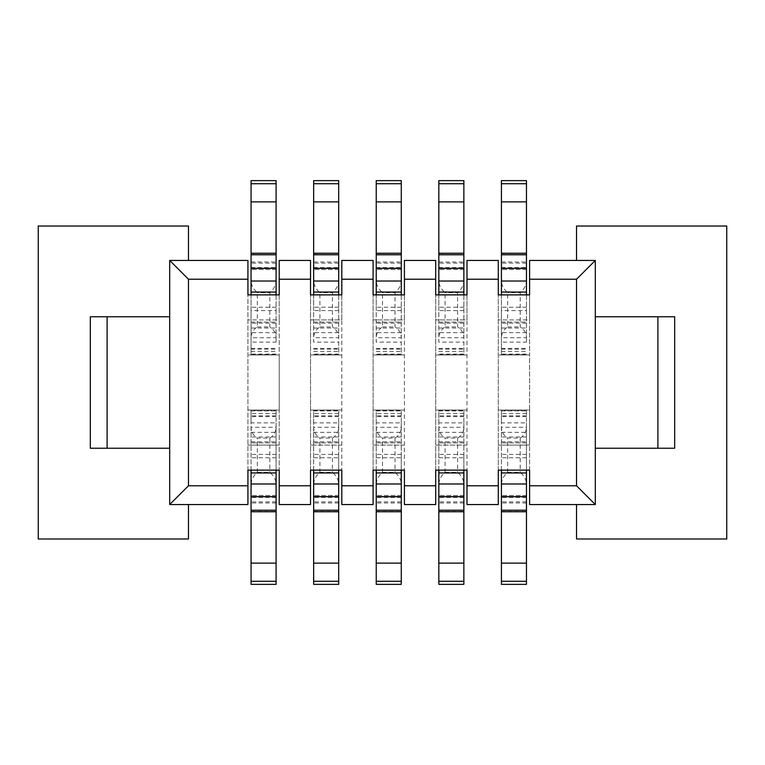 <?xml version="1.0" encoding="UTF-8"?>
<svg xmlns="http://www.w3.org/2000/svg" width="765" height="765" viewBox="0 0 765 765"><rect width="100%" height="100%" fill="white"/><g stroke="black" fill="none" stroke-linecap="round" stroke-linejoin="round"><path stroke-width="0.57" stroke-dasharray="3.83 2.87" d="M169.687 316.777L169.687 260.444L247.927 260.444L247.927 504.556L169.687 504.556L169.687 316.777L90.327 316.777M188.467 260.444L188.467 226.019L38.25 226.019L38.25 538.981L188.467 538.981L188.467 504.556M90.327 448.223L169.687 448.223M247.927 470.131L247.927 294.869L279.225 294.869L279.225 319.913L247.927 319.913L279.225 319.913L279.225 354.96L247.927 354.96L279.225 354.96L279.225 410.04L247.927 410.04L279.225 410.04L279.225 445.087L247.927 445.087L279.225 445.087L279.225 470.131L247.927 470.131M498.292 260.444L498.292 504.556L466.994 504.556L466.994 260.444L498.292 260.444M498.292 470.131L498.292 294.869L529.59 294.869L529.59 319.913L498.292 319.913L529.59 319.913L529.59 354.96L498.292 354.96L529.59 354.96L529.59 410.04L498.292 410.04L529.59 410.04L529.59 445.087L498.292 445.087L529.59 445.087L529.59 470.131L498.292 470.131M466.994 319.913L466.994 294.869L435.706 294.869L435.706 470.131L466.994 470.131L466.994 319.913L435.706 319.913L466.994 319.913M435.706 260.444L435.706 504.556L404.408 504.556L404.408 260.444L435.706 260.444M404.408 319.913L404.408 294.869L373.11 294.869L373.11 470.131L404.408 470.131L404.408 319.913L373.11 319.913L404.408 319.913M373.11 260.444L373.11 504.556L341.812 504.556L341.812 260.444L373.11 260.444M341.812 319.913L341.812 294.869L310.523 294.869L310.523 470.131L341.812 470.131L341.812 319.913L310.523 319.913L341.812 319.913M310.523 260.444L310.523 504.556L279.225 504.556L279.225 260.444L310.523 260.444M276.098 294.869L276.098 310.619L251.063 310.619L251.063 354.96L276.098 354.96L251.063 354.96L251.083 337.709C251.169 333.167 253.253 329.562 257.317 326.904L257.317 292.699C253.033 288.912 250.949 284.637 251.063 279.875L251.083 337.709L276.079 337.709L276.098 342.127L251.063 342.127M276.098 307.243L251.063 307.243L251.063 310.619M276.098 422.873L276.079 427.291C275.983 431.833 273.899 435.438 269.835 438.096L257.317 438.096C253.225 435.381 251.14 431.776 251.083 427.291L251.063 422.873L276.098 422.873L276.098 410.04L251.063 410.04L251.063 470.131M251.063 410.929L276.098 410.929L276.098 410.04L251.063 410.04L251.063 416.609L251.063 410.356L276.098 410.356L251.063 410.356L251.063 422.873M276.098 410.929L276.098 457.757L251.063 457.757M276.098 454.381L251.063 454.381M251.063 511.747L251.063 495.481L251.063 511.747M251.063 584.355L251.063 485.125C250.949 480.363 253.033 476.088 257.317 472.301L257.317 438.096M276.098 584.355L276.079 427.291L251.083 427.291L251.063 485.125M276.098 457.757L276.098 470.131M276.098 511.747L276.098 495.481L276.098 511.469L251.063 511.469M276.098 497.413L251.063 497.413M257.317 472.301L269.835 472.301C274.119 476.088 276.203 480.363 276.098 485.125M276.098 502.988L251.063 502.988M276.098 495.481L251.063 495.481L276.098 495.481M276.098 442.897L251.063 442.897L276.098 442.897M251.063 432.34L276.098 432.34M276.098 415.825L251.063 415.825M269.835 438.096L269.835 472.301M251.063 279.875L251.063 180.645M276.098 253.531L276.098 269.519L276.098 253.253L251.063 253.531L251.063 264.384M276.098 263.112L251.063 263.112L251.063 253.253M251.063 294.869L251.063 307.243M276.098 310.619L276.098 342.127M251.063 322.103L276.098 322.103L251.063 322.103M251.063 267.587L276.098 267.587L276.079 337.709C276.012 333.224 273.927 329.619 269.835 326.904L269.835 292.699L257.317 292.699M276.098 267.587L276.098 180.645M276.098 269.519L251.063 269.519L276.098 269.519M251.063 262.012L276.098 262.012M276.098 279.875C276.203 284.637 274.119 288.912 269.835 292.699M257.317 326.904L269.835 326.904M251.063 354.644L276.098 354.644L251.063 354.644M251.063 349.175L276.098 349.175M276.098 332.66L251.063 332.66M341.812 445.087L310.523 445.087L341.812 445.087M338.685 422.873L338.666 427.291C338.57 431.833 336.495 435.438 332.431 438.096L319.913 438.096C315.811 435.381 313.736 431.776 313.669 427.291L313.65 422.873L338.685 422.873L338.685 410.04L338.685 457.757L313.65 457.757L313.65 470.131M338.685 454.381L313.65 454.381L313.65 457.757M341.812 410.04L310.523 410.04L341.812 410.04M313.65 422.873L313.65 410.04L338.685 410.04L313.65 410.04L313.65 454.381M341.812 354.96L310.523 354.96L341.812 354.96M338.685 294.869L338.685 354.96L313.65 354.96L338.685 354.96L338.685 342.127L313.65 342.127L313.669 337.709C313.765 333.167 315.84 329.562 319.913 326.904L319.913 292.699C315.62 288.912 313.535 284.637 313.65 279.875L313.669 337.709L338.666 337.709L338.685 342.127M338.685 310.619L313.65 310.619L313.65 342.127M338.685 307.243L313.65 307.243L313.65 310.619M313.65 279.875L313.65 180.645M338.685 253.531L338.685 269.519L338.685 253.253L313.65 253.531L313.65 264.384M338.685 263.112L313.65 263.112L313.65 253.253M313.65 294.869L313.65 307.243M313.65 322.103L338.685 322.103L313.65 322.103M313.65 267.587L338.685 267.587L338.666 337.709C338.599 333.224 336.524 329.619 332.431 326.904L332.431 292.699L319.913 292.699M338.685 267.587L338.685 180.645M338.685 269.519L313.65 269.519L338.685 269.519M313.65 262.012L338.685 262.012M338.685 279.875C338.799 284.637 336.715 288.912 332.431 292.699M319.913 326.904L332.431 326.904M313.65 354.644L338.685 354.644L313.65 354.644M313.65 349.175L338.685 349.175M338.685 332.66L313.65 332.66M313.65 511.747L313.65 495.481L313.65 511.747M313.65 584.355L313.65 485.125C313.535 480.363 315.629 476.088 319.913 472.301L319.913 438.096M338.685 584.355L338.666 427.291L313.669 427.291L313.65 485.125M338.685 457.757L338.685 470.131M338.685 511.747L338.685 495.481L338.685 511.469L313.65 511.469M313.65 410.356L338.685 410.356L313.65 410.356M338.685 497.413L313.65 497.413M319.913 472.301L332.431 472.301C336.715 476.088 338.799 480.363 338.685 485.125M338.685 502.988L313.65 502.988M338.685 495.481L313.65 495.481L338.685 495.481M338.685 442.897L313.65 442.897L338.685 442.897M313.65 432.34L338.685 432.34M338.685 415.825L313.65 415.825M332.431 438.096L332.431 472.301M404.408 445.087L373.11 445.087L404.408 445.087M401.281 422.873L401.262 427.291C401.166 431.833 399.081 435.438 395.017 438.096L382.5 438.096C378.407 435.381 376.323 431.776 376.256 427.291L376.237 422.873L401.281 422.873L401.281 410.04L401.281 457.757L376.237 457.757L376.237 470.131M401.281 454.381L376.237 454.381L376.237 457.757M404.408 410.04L373.11 410.04L404.408 410.04M376.237 422.873L376.237 410.04L401.281 410.04L376.237 410.04L376.237 454.381M404.408 354.96L373.11 354.96L404.408 354.96M401.281 294.869L401.281 354.96L376.237 354.96L401.281 354.96L401.281 342.127L376.237 342.127L376.256 337.709C376.351 333.167 378.436 329.562 382.5 326.904L382.5 292.699C378.216 288.912 376.131 284.637 376.237 279.875L376.256 337.709L401.262 337.709L401.281 342.127M401.281 310.619L376.237 310.619L376.237 342.127M401.281 307.243L376.237 307.243L376.237 310.619M376.237 279.875L376.237 180.645M401.281 253.531L401.281 269.519L401.281 253.253L376.237 253.531L376.237 264.384M401.281 263.112L376.237 263.112L376.237 253.253M376.237 294.869L376.237 307.243M376.237 322.103L401.281 322.103L376.237 322.103M376.237 267.587L401.281 267.587L401.262 337.709C401.195 333.224 399.11 329.619 395.017 326.904L395.017 292.699L382.5 292.699M401.281 267.587L401.281 180.645M401.281 269.519L376.237 269.519L401.281 269.519M376.237 262.012L401.281 262.012M401.281 279.875C401.386 284.637 399.301 288.912 395.017 292.699M382.5 326.904L395.017 326.904M376.237 354.644L401.281 354.644L376.237 354.644M376.237 349.175L401.281 349.175M401.281 332.66L376.237 332.66M376.237 511.747L376.237 495.481L376.237 511.747M376.237 584.355L376.237 485.125C376.131 480.363 378.216 476.088 382.5 472.301L382.5 438.096M401.281 584.355L401.262 427.291L376.256 427.291L376.237 485.125M401.281 457.757L401.281 470.131M401.281 511.747L401.281 495.481L401.281 511.469L376.237 511.469M376.237 410.356L401.281 410.356L376.237 410.356M401.281 497.413L376.237 497.413M382.5 472.301L395.017 472.301C399.301 476.088 401.386 480.363 401.281 485.125M401.281 502.988L376.237 502.988M401.281 495.481L376.237 495.481L401.281 495.481M401.281 442.897L376.237 442.897L401.281 442.897M376.237 432.34L401.281 432.34M401.281 415.825L376.237 415.825M395.017 438.096L395.017 472.301M466.994 445.087L435.706 445.087L466.994 445.087M463.867 422.873L463.848 427.291C463.753 431.833 461.678 435.438 457.613 438.096L445.087 438.096C440.994 435.381 438.919 431.776 438.852 427.291L438.833 422.873L463.867 422.873L463.867 410.04L463.867 457.757L438.833 457.757L438.833 470.131M463.867 454.381L438.833 454.381L438.833 457.757M466.994 410.04L435.706 410.04L466.994 410.04M438.833 422.873L438.833 410.04L463.867 410.04L438.833 410.04L438.833 454.381M466.994 354.96L435.706 354.96L466.994 354.96M463.867 294.869L463.867 354.96L438.833 354.96L463.867 354.96L463.867 342.127L438.833 342.127L438.852 337.709C438.947 333.167 441.023 329.562 445.087 326.904L445.087 292.699C440.803 288.912 438.718 284.637 438.833 279.875L438.852 337.709L463.848 337.709L463.867 342.127M463.867 310.619L438.833 310.619L438.833 342.127M463.867 307.243L438.833 307.243L438.833 310.619M438.833 279.875L438.833 180.645M463.867 253.531L463.867 269.519L463.867 253.253L438.833 253.531L438.833 264.384M463.867 263.112L438.833 263.112L438.833 253.253M438.833 294.869L438.833 307.243M438.833 322.103L463.867 322.103L438.833 322.103M438.833 267.587L463.867 267.587L463.848 337.709C463.781 333.224 461.706 329.619 457.613 326.904L457.613 292.699L445.087 292.699M463.867 267.587L463.867 180.645M463.867 269.519L438.833 269.519L463.867 269.519M438.833 262.012L463.867 262.012M463.867 279.875C463.982 284.637 461.897 288.912 457.613 292.699M445.087 326.904L457.613 326.904M438.833 354.644L463.867 354.644L438.833 354.644M438.833 349.175L463.867 349.175M463.867 332.66L438.833 332.66M438.833 511.747L438.833 495.481L438.833 511.747M438.833 584.355L438.833 485.125C438.718 480.363 440.803 476.088 445.087 472.301L445.087 438.096M463.867 584.355L463.848 427.291L438.852 427.291L438.833 485.125M463.867 457.757L463.867 470.131M463.867 511.747L463.867 495.481L463.867 511.469L438.833 511.469M438.833 410.356L463.867 410.356L438.833 410.356M463.867 497.413L438.833 497.413M445.087 472.301L457.613 472.301C461.897 476.088 463.982 480.363 463.867 485.125M463.867 502.988L438.833 502.988M463.867 495.481L438.833 495.481L463.867 495.481M463.867 442.897L438.833 442.897L463.867 442.897M438.833 432.34L463.867 432.34M463.867 415.825L438.833 415.825M457.613 438.096L457.613 472.301M595.313 316.777L595.313 260.444L529.59 260.444L529.59 504.556L595.313 504.556L595.313 316.777L674.673 316.777M576.533 260.444L576.533 226.019L726.75 226.019L726.75 538.981L576.533 538.981L576.533 504.556M674.673 448.223L595.313 448.223M526.463 294.869L526.463 310.619L501.419 310.619L501.419 354.96L526.463 354.96L501.419 354.96L501.438 337.709C501.534 333.167 503.619 329.562 507.683 326.904L507.683 292.699C503.399 288.912 501.314 284.637 501.419 279.875L501.438 337.709L526.444 337.709L526.463 342.127L501.419 342.127M526.463 307.243L501.419 307.243L501.419 310.619M526.463 422.873L526.444 427.291C526.349 431.833 524.264 435.438 520.2 438.096L507.683 438.096C503.59 435.381 501.505 431.776 501.438 427.291L501.419 422.873L526.463 422.873L526.463 410.04L501.419 410.04L501.419 470.131M501.419 410.929L526.463 410.929L526.463 410.04L501.419 410.04L501.419 416.609L501.419 410.356L526.463 410.356L501.419 410.356L501.419 422.873M526.463 410.929L526.463 457.757L501.419 457.757M526.463 454.381L501.419 454.381M501.419 511.747L501.419 495.481L501.419 511.747M501.419 584.355L501.419 485.125C501.314 480.363 503.399 476.088 507.683 472.301L507.683 438.096M526.463 584.355L526.444 427.291L501.438 427.291L501.419 485.125M526.463 457.757L526.463 470.131M526.463 511.747L526.463 495.481L526.463 511.469L501.419 511.469M526.463 497.413L501.419 497.413M507.683 472.301L520.2 472.301C524.484 476.088 526.569 480.363 526.463 485.125M526.463 502.988L501.419 502.988M526.463 495.481L501.419 495.481L526.463 495.481M526.463 442.897L501.419 442.897L526.463 442.897M501.419 432.34L526.463 432.34M526.463 415.825L501.419 415.825M520.2 438.096L520.2 472.301M501.419 279.875L501.419 180.645M526.463 253.531L526.463 269.519L526.463 253.253L501.419 253.531L501.419 264.384M526.463 263.112L501.419 263.112L501.419 253.253M501.419 294.869L501.419 307.243M526.463 310.619L526.463 342.127M501.419 322.103L526.463 322.103L501.419 322.103M501.419 267.587L526.463 267.587L526.444 337.709C526.377 333.224 524.293 329.619 520.2 326.904L520.2 292.699L507.683 292.699M526.463 267.587L526.463 180.645M526.463 269.519L501.419 269.519L526.463 269.519M501.419 262.012L526.463 262.012M526.463 279.875C526.569 284.637 524.484 288.912 520.2 292.699M507.683 326.904L520.2 326.904M501.419 354.644L526.463 354.644L501.419 354.644M501.419 349.175L526.463 349.175M526.463 332.66L501.419 332.66M276.098 413.483L251.063 413.483M276.098 501.888L251.063 501.888M251.063 441.835L276.098 441.835M276.098 436.997L251.063 436.997M251.063 351.518L276.098 351.518M276.098 354.071L251.063 354.071M251.063 328.003L276.098 328.003M276.098 323.165L251.063 323.165M313.65 351.518L338.685 351.518M338.685 354.071L313.65 354.071M313.65 328.003L338.685 328.003M338.685 323.165L313.65 323.165M313.65 410.929L338.685 410.929M338.685 413.483L313.65 413.483M338.685 501.888L313.65 501.888M313.65 441.835L338.685 441.835M338.685 436.997L313.65 436.997M376.237 351.518L401.281 351.518M401.281 354.071L376.237 354.071M376.237 328.003L401.281 328.003M401.281 323.165L376.237 323.165M376.237 410.929L401.281 410.929M401.281 413.483L376.237 413.483M401.281 501.888L376.237 501.888M376.237 441.835L401.281 441.835M401.281 436.997L376.237 436.997M438.833 351.518L463.867 351.518M463.867 354.071L438.833 354.071M438.833 328.003L463.867 328.003M463.867 323.165L438.833 323.165M438.833 410.929L463.867 410.929M463.867 413.483L438.833 413.483M463.867 501.888L438.833 501.888M438.833 441.835L463.867 441.835M463.867 436.997L438.833 436.997M526.463 413.483L501.419 413.483M526.463 501.888L501.419 501.888M501.419 441.835L526.463 441.835M526.463 436.997L501.419 436.997M501.419 351.518L526.463 351.518M526.463 354.071L501.419 354.071M501.419 328.003L526.463 328.003M526.463 323.165L501.419 323.165M276.098 416.609L251.063 416.609M251.063 348.391L276.098 348.391M313.65 348.391L338.685 348.391M338.685 416.609L313.65 416.609M376.237 348.391L401.281 348.391M401.281 416.609L376.237 416.609M438.833 348.391L463.867 348.391M463.867 416.609L438.833 416.609M526.463 416.609L501.419 416.609M501.419 348.391L526.463 348.391"/><path stroke-width="1.15" d="M107.1 316.777L107.1 448.223M529.59 279.225L529.59 294.869L498.292 294.869L498.292 279.225L466.994 279.225L466.994 294.869L435.706 294.869L435.706 279.225L404.408 279.225L404.408 294.869L373.11 294.869L373.11 279.225L341.812 279.225L341.812 294.869L310.523 294.869L310.523 279.225L279.225 279.225L279.225 294.869L247.927 294.869L247.927 279.225L188.467 279.225L169.687 260.444L169.687 504.556L247.927 504.556L247.927 470.131L279.225 470.131L279.225 485.775L310.523 485.775L310.523 470.131L341.812 470.131L341.812 485.775L373.11 485.775L373.11 470.131L404.408 470.131L404.408 485.775L435.706 485.775L435.706 470.131L466.994 470.131L466.994 485.775L498.292 485.775L498.292 470.131L529.59 470.131L529.59 485.775L576.533 485.775L576.533 279.225L529.59 279.225L529.59 260.444L595.313 260.444L595.313 504.556L529.59 504.556L529.59 485.775M247.927 279.225L247.927 260.444L169.687 260.444M188.467 260.444L188.467 226.019L38.25 226.019L38.25 538.981L188.467 538.981L188.467 504.556M169.687 448.223L90.327 448.223L90.327 316.777L169.687 316.777M188.467 279.225L188.467 485.775L247.927 485.775M466.994 485.775L466.994 504.556L498.292 504.556L498.292 485.775M498.292 279.225L498.292 260.444L466.994 260.444L466.994 279.225M404.408 485.775L404.408 504.556L435.706 504.556L435.706 485.775M435.706 279.225L435.706 260.444L404.408 260.444L404.408 279.225M341.812 485.775L341.812 504.556L373.11 504.556L373.11 485.775M373.11 279.225L373.11 260.444L341.812 260.444L341.812 279.225M279.225 485.775L279.225 504.556L310.523 504.556L310.523 485.775M310.523 279.225L310.523 260.444L279.225 260.444L279.225 279.225M251.063 470.131L251.063 584.355L276.098 584.355L276.098 581.285L251.063 581.285M276.098 470.131L276.098 511.747L251.063 511.747M276.098 511.469L276.098 581.285M251.063 472.942L276.098 472.942L251.063 472.942M251.063 183.715L276.098 183.715L276.098 180.645L251.063 180.645L251.063 253.531M251.063 264.384L251.063 263.112M276.098 183.715L276.098 253.253L251.063 253.253L251.063 294.869M276.098 253.253L276.098 292.058L251.063 292.058L276.098 292.058L276.098 294.869M313.65 183.715L338.685 183.715L338.685 180.645L313.65 180.645L313.65 253.531M313.65 264.384L313.65 263.112M338.685 183.715L338.685 253.253L313.65 253.253L313.65 294.869M338.685 253.253L338.685 292.058L313.65 292.058L338.685 292.058L338.685 294.869M313.65 470.131L313.65 584.355L338.685 584.355L338.685 581.285L313.65 581.285M338.685 470.131L338.685 511.747L313.65 511.747M338.685 511.469L338.685 581.285M313.65 472.942L338.685 472.942L313.65 472.942M376.237 183.715L401.281 183.715L401.281 180.645L376.237 180.645L376.237 253.531M376.237 264.384L376.237 263.112M401.281 183.715L401.281 253.253L376.237 253.253L376.237 294.869M401.281 253.253L401.281 292.058L376.237 292.058L401.281 292.058L401.281 294.869M376.237 470.131L376.237 584.355L401.281 584.355L401.281 581.285L376.237 581.285M401.281 470.131L401.281 511.747L376.237 511.747M401.281 511.469L401.281 581.285M376.237 472.942L401.281 472.942L376.237 472.942M438.833 183.715L463.867 183.715L463.867 180.645L438.833 180.645L438.833 253.531M438.833 264.384L438.833 263.112M463.867 183.715L463.867 253.253L438.833 253.253L438.833 294.869M463.867 253.253L463.867 292.058L438.833 292.058L463.867 292.058L463.867 294.869M438.833 470.131L438.833 584.355L463.867 584.355L463.867 581.285L438.833 581.285M463.867 470.131L463.867 511.747L438.833 511.747M463.867 511.469L463.867 581.285M438.833 472.942L463.867 472.942L438.833 472.942M657.9 316.777L657.9 448.223M576.533 485.775L595.313 504.556M595.313 260.444L576.533 279.225M576.533 504.556L576.533 538.981L726.75 538.981L726.75 226.019L576.533 226.019L576.533 260.444M595.313 448.223L674.673 448.223L674.673 316.777L595.313 316.777M501.419 470.131L501.419 584.355L526.463 584.355L526.463 581.285L501.419 581.285M526.463 470.131L526.463 511.747L501.419 511.747M526.463 511.469L526.463 581.285M501.419 472.942L526.463 472.942L501.419 472.942M501.419 183.715L526.463 183.715L526.463 180.645L501.419 180.645L501.419 253.531M501.419 264.384L501.419 263.112M526.463 183.715L526.463 253.253L501.419 253.253L501.419 294.869M526.463 253.253L526.463 292.058L501.419 292.058L526.463 292.058L526.463 294.869M169.687 504.556L188.467 485.775M251.063 563.126L276.098 563.126M251.063 510.236L276.098 510.236M276.098 496.667L251.063 496.667M251.063 483.977L276.098 483.977M276.098 281.023L251.063 281.023M276.098 268.333L251.063 268.333M276.098 254.764L251.063 254.764M276.098 201.874L251.063 201.874M338.685 281.023L313.65 281.023M338.685 268.333L313.65 268.333M338.685 254.764L313.65 254.764M338.685 201.874L313.65 201.874M313.65 563.126L338.685 563.126M313.65 510.236L338.685 510.236M338.685 496.667L313.65 496.667M313.65 483.977L338.685 483.977M401.281 281.023L376.237 281.023M401.281 268.333L376.237 268.333M401.281 254.764L376.237 254.764M401.281 201.874L376.237 201.874M376.237 563.126L401.281 563.126M376.237 510.236L401.281 510.236M401.281 496.667L376.237 496.667M376.237 483.977L401.281 483.977M463.867 281.023L438.833 281.023M463.867 268.333L438.833 268.333M463.867 254.764L438.833 254.764M463.867 201.874L438.833 201.874M438.833 563.126L463.867 563.126M438.833 510.236L463.867 510.236M463.867 496.667L438.833 496.667M438.833 483.977L463.867 483.977M501.419 563.126L526.463 563.126M501.419 510.236L526.463 510.236M526.463 496.667L501.419 496.667M501.419 483.977L526.463 483.977M526.463 281.023L501.419 281.023M526.463 268.333L501.419 268.333M526.463 254.764L501.419 254.764M526.463 201.874L501.419 201.874"/></g></svg>
